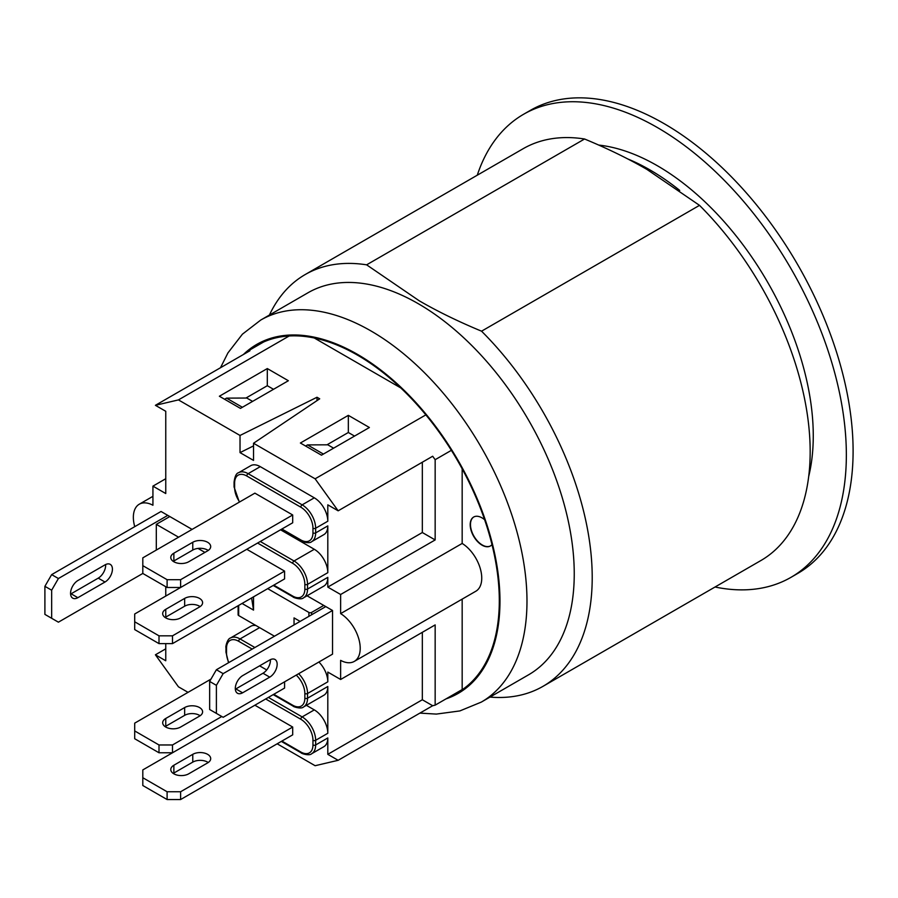 <?xml version="1.0" encoding="UTF-8"?>
<svg xmlns="http://www.w3.org/2000/svg" width="898" height="898" viewBox="0 0 898 898"><rect width="100%" height="100%" fill="white"/><g stroke="black" fill="none" stroke-linecap="round" stroke-linejoin="round"><path stroke-width="1.35" d="M188.041 692.347L178.444 686.813L155.41 654.799L165.76 660.771L165.76 643.619M165.76 617.891L165.76 617.117A10.507 6.062 0 0 0 165.142 617.498M165.76 596.059L165.76 586.708M167.78 515.373L58.404 578.525L51.657 574.619L161.034 511.478L169.812 516.541L156.308 524.342L156.308 550.059M245.962 398.039L267.312 385.713L273.52 389.305M224.579 399.251L226.521 398.128L246.782 398.039L252.585 401.384M134.745 526.655A28.646 16.534 60 0 1 139.28 504.205A28.646 16.534 60 0 1 152.929 505.248L152.929 486.132L165.76 493.541L165.76 411.284L155.41 405.312L178.444 399.902L240.024 435.463L317.005 397.253L319.699 398.813L253.528 443.253L253.528 460.405L240.024 452.614L253.528 445.902M226.521 398.128L242.381 407.277M156.308 524.342L178.59 537.195M198.02 548.42L204.924 552.405M169.812 516.541L192.093 529.405M155.41 654.799L165.76 648.827M240.024 452.614L240.024 435.463M317.005 400.631L317.005 397.253M267.312 368.562L288.37 380.73L240.44 408.399L219.37 396.243L267.312 368.562L267.312 385.713M142.804 777.724L142.804 769.923L254.886 705.211L292.692 727.043L180.61 791.755L167.107 791.755L167.107 799.546L142.804 785.514L142.804 777.724L167.107 791.755M207.618 762.907L188.715 773.818A10.507 6.062 180 0 1 177.265 775.131A10.507 6.062 180 0 1 170.788 769.53A10.507 6.062 180 0 1 173.864 765.242L192.767 754.331A10.507 6.062 180 0 1 204.216 753.018A10.507 6.062 180 0 1 210.693 758.619A10.507 6.062 180 0 1 207.618 762.907M167.107 799.546L180.61 799.546L180.61 791.755M208.235 762.514A10.507 6.062 -0 0 0 192.767 762.121L173.864 773.043A10.507 6.062 -0 0 0 173.247 773.436M292.692 727.043L292.692 734.845L180.61 799.546M134.7 730.938L159.002 744.97L159.002 752.771L134.7 738.74L134.7 723.148L210.996 679.09M221.795 716.514L172.506 744.97L159.002 744.97M259.612 665.845L266.706 669.942M199.513 716.133L180.61 727.043A10.507 6.062 180 0 1 169.161 728.357A10.507 6.062 180 0 1 162.684 722.755A10.507 6.062 180 0 1 165.76 718.467L184.662 707.557A10.507 6.062 180 0 1 196.112 706.232A10.507 6.062 180 0 1 202.6 711.845A10.507 6.062 180 0 1 199.513 716.133M159.002 752.771L172.506 752.771L172.506 744.97M200.142 715.74A10.507 6.062 0 0 0 184.662 715.347L165.76 726.258A10.507 6.062 0 0 0 165.142 726.65M284.587 681.818L284.587 688.059L172.506 752.771M142.804 573.452L142.804 565.661L167.107 579.693L167.107 587.483L142.804 573.452L58.404 622.179L44.9 614.389L44.9 586.315L51.657 590.211L51.657 618.284M51.657 574.619L44.9 586.315M70.583 594.072A10.507 6.062 120 0 0 71.11 593.791L98.241 578.132A10.507 6.062 120 0 0 105.638 564.539M51.657 590.211L58.404 578.525M77.857 597.698A10.507 6.062 -60 0 1 72.727 598.147A10.507 6.062 -60 0 1 71.099 589.806A10.507 6.062 -60 0 1 77.857 580.546L104.987 564.876A10.507 6.062 -60 0 1 110.241 564.359A10.507 6.062 -60 0 1 111.857 572.778A10.507 6.062 -60 0 1 104.987 582.027L77.857 597.698L71.11 593.791M142.804 565.661L142.804 557.86L254.886 493.148L292.692 514.981L180.61 579.693L167.107 579.693M207.618 550.844L188.715 561.755A10.507 6.062 180 0 1 177.265 563.068A10.507 6.062 180 0 1 170.788 557.467A10.507 6.062 180 0 1 173.864 553.179L192.767 542.269A10.507 6.062 180 0 1 204.216 540.955A10.507 6.062 180 0 1 210.693 546.556A10.507 6.062 180 0 1 207.618 550.844M167.107 587.483L180.61 587.483L180.61 579.693M208.235 550.452A10.507 6.062 -0 0 0 192.767 550.059L173.864 560.981A10.507 6.062 -0 0 0 173.247 561.373M292.692 514.981L292.692 522.782L180.61 587.483M327.804 737.954L315.647 744.97L315.647 740.3A1.908 1.1 180 0 1 312.953 740.3L312.953 744.97A17.185 9.923 60 0 1 300.796 751.996A1.908 1.1 120 0 0 301.189 752.861C300.998 753.433 309.372 756.206 311.696 753.714L323.852 746.698A19.094 11.023 60 0 0 327.804 737.954L327.804 754.331L422.329 699.755L422.329 632.315M318.891 662.017A19.094 11.023 60 0 1 327.804 681.829L327.804 672.074L340.634 679.483L435.16 624.907L435.16 705.143L432.679 705.727L338.153 760.303L327.804 754.331M306.386 705.323L314.3 709.891A19.094 11.023 60 0 1 327.804 733.284L327.804 686.499A19.094 11.023 60 0 1 323.852 695.243L303.591 706.939A19.094 11.023 -120 0 0 307.543 698.195L307.543 693.514L327.804 681.829M422.329 532.525L435.16 539.934L340.634 594.498L327.804 587.101L422.329 532.525L422.329 462.212M239.339 502.128L234.064 486.918A1.908 1.1 0 0 0 234.625 487.693L234.625 483.012A17.185 9.923 60 0 1 246.782 475.996A1.908 1.1 -60 0 1 248.129 473.661A19.094 11.023 -120 0 0 238.587 472.718L250.733 465.692A19.094 11.023 60 0 1 260.285 466.646L314.3 497.829A19.094 11.023 60 0 1 327.804 521.222L327.804 504.844L338.153 510.816L432.679 456.24L435.16 459.697L435.16 539.934M280.535 529.798L314.3 549.284A19.094 11.023 60 0 1 327.804 572.677L327.804 525.891A19.094 11.023 60 0 1 323.852 534.636L311.696 541.651A19.094 11.023 -120 0 0 315.647 532.907L315.647 528.237L327.804 521.222M327.804 587.101L327.804 577.347A19.094 11.023 60 0 1 323.852 586.091L303.591 597.787A19.094 11.023 -120 0 0 307.543 589.043L307.543 584.374A19.094 11.023 -120 0 0 294.039 560.981L260.285 541.483M326.984 444.813L348.334 432.499L354.542 436.08M323.403 454.062L307.543 444.903L327.804 444.813L333.607 448.169M159.002 643.619L172.506 643.619L284.587 578.907L284.587 571.117L246.782 549.284L134.7 613.996L134.7 621.786L159.002 635.829L159.002 643.619L134.7 629.588L134.7 621.786M311.595 614.771L311.595 612.436L323.751 605.42L325.783 606.588L216.396 669.74L209.649 681.436L216.396 685.331L223.153 673.635L216.396 669.74M238.116 605.746L238.116 614.771A1.908 1.1 0 0 0 238.677 615.557L238.677 605.42M253.528 596.844L253.528 610.101L242.056 603.467M253.528 610.101L251.62 597.945M294.039 624.907L294.039 617.891L300.123 621.405M267.716 588.661L308.901 612.436L308.901 616.331M274.462 636.211L238.677 615.557M311.595 612.436A1.908 1.1 180 0 1 308.901 612.436M254.886 647.514L240.024 638.938A19.094 11.023 -120 0 0 230.483 637.995L250.733 626.299A19.094 11.023 60 0 1 256.065 625.592M307.543 444.903L305.601 446.025M307.06 595.789L323.751 605.42M216.396 685.331L216.396 713.394L223.153 717.3L332.529 654.148L332.529 610.483L325.783 606.588M253.528 443.253L315.119 478.814L338.153 510.816M348.334 415.347L369.392 427.504L321.462 455.185L300.392 443.017L348.334 415.347L348.334 432.499M332.529 610.483L223.153 673.635M242.606 675.655L269.737 659.996A10.507 6.062 -60 0 1 274.99 659.469A10.507 6.062 -60 0 1 276.595 667.888A10.507 6.062 -60 0 1 269.737 677.148L242.606 692.807A10.507 6.062 -60 0 1 237.476 693.256A10.507 6.062 -60 0 1 235.848 684.916A10.507 6.062 -60 0 1 242.606 675.655M216.396 713.394L209.649 709.499L209.649 681.436M235.332 689.181A10.507 6.062 120 0 0 235.86 688.912L262.991 673.242A10.507 6.062 120 0 0 270.388 659.648M242.606 692.807L235.86 688.912M473.796 516.956A16.714 9.642 -120 0 0 470.473 524.533A16.714 9.642 -120 0 0 477.68 541.258A16.714 9.642 -120 0 0 490.51 545.905M491.981 544.592A16.714 9.642 60 0 1 490.375 545.984A16.714 9.642 60 0 1 477.5 541.505A16.714 9.642 60 0 1 470.204 524.69A16.714 9.642 60 0 1 473.661 517.035A16.714 9.642 60 0 1 484.617 519.695M422.329 699.755L432.679 705.727M247.455 352.173L247.455 351.32L249.936 350.736L155.41 405.312M152.929 486.132L165.76 478.724M338.153 760.303L315.119 765.713L277.168 743.802M251.227 349.142A200.523 115.775 60 0 1 257.255 345.225A200.523 115.775 60 0 1 263.664 341.97A200.523 115.775 60 0 1 289.178 335.975A200.523 115.775 60 0 1 425.854 414.876A200.523 115.775 60 0 1 451.368 450.336A200.523 115.775 60 0 1 457.767 692.538A200.523 115.775 60 0 1 451.368 695.793L462.167 689.552L462.167 599.123M451.368 695.793L435.16 705.143M340.634 594.498L340.634 613.615A28.646 16.534 60 0 1 358.796 638.893A28.646 16.534 60 0 1 354.283 661.411A28.646 16.534 60 0 1 340.634 660.367L340.634 679.483M462.167 468.835L462.167 543.447L340.634 613.615M451.368 450.336L435.16 459.697M425.854 414.876L315.119 478.814M314.278 337.996L400.744 387.914M289.178 335.975L178.444 399.902M263.664 341.97L247.455 351.32M462.167 543.447A28.646 16.534 60 0 1 480.329 568.726A28.646 16.534 60 0 1 475.817 591.243L354.283 661.411M262.036 342.913A200.523 115.775 60 0 1 262.8 342.363M463.031 689.17A200.523 115.775 60 0 1 462.167 689.552M489.994 697.084A237.757 137.271 -120 0 0 542.964 686.353L760.92 560.52A237.757 137.271 60 0 0 699.508 205.35L646.874 169.385C628.656 158.823 607.89 148.686 584.564 138.999A237.757 137.271 60 0 0 523.152 148.709L305.208 274.541A237.757 137.271 -120 0 0 269.422 315.041M808.671 476.58A220.571 127.348 -120 0 0 759.506 268.771A220.571 127.348 -120 0 0 598.73 145.072M260.734 320.058L307.992 292.77A220.571 127.348 60 0 1 418.277 303.704A220.571 127.348 60 0 1 562.373 498.064A220.571 127.348 60 0 1 528.563 674.813L481.306 702.101A220.571 127.348 -120 0 0 526.98 601.132A220.571 127.348 -120 0 0 371.02 330.98A220.571 127.348 -120 0 0 260.734 320.058L242.415 334.179L227.924 352.925L220.493 367.742M699.508 205.35L481.553 331.182A237.757 137.271 -120 0 1 542.964 686.353M584.564 138.999L366.62 264.831A237.757 137.271 -120 0 0 305.208 274.541M366.62 264.831L419.243 300.796C437.461 311.359 458.227 321.495 481.553 331.182M790.97 577.347L797.727 573.44A267.357 154.366 -120 0 0 797.727 264.719A267.357 154.366 -120 0 0 530.37 110.364L523.613 114.259A267.357 154.366 60 0 1 790.981 268.625A267.357 154.366 60 0 1 790.97 577.347A267.357 154.366 60 0 1 715.033 587.011M477.276 175.189A267.357 154.366 60 0 1 523.613 114.259M284.587 571.117L172.506 635.829L159.002 635.829M199.513 606.981L180.61 617.891A10.507 6.062 180 0 1 169.161 619.205A10.507 6.062 180 0 1 162.684 613.603A10.507 6.062 180 0 1 165.76 609.315L184.662 598.405A10.507 6.062 180 0 1 196.112 597.091A10.507 6.062 180 0 1 202.6 602.693A10.507 6.062 180 0 1 199.513 606.981M172.506 643.619L172.506 635.829M200.142 606.588A10.507 6.062 0 0 0 184.662 606.195L165.76 617.117L165.76 609.315M192.767 754.331L192.767 762.121M173.864 765.242L173.864 773.043M184.662 707.557L184.662 715.347M165.76 718.467L165.76 726.258M104.987 582.027L98.241 578.132M192.767 542.269L192.767 550.059M173.864 553.179L173.864 560.981M327.804 686.499L307.543 698.195A1.908 1.1 0 0 1 304.849 698.195A17.185 9.923 60 0 1 292.692 705.211A1.908 1.1 120 0 0 293.085 706.086C292.894 706.647 301.279 709.431 303.591 706.939M314.3 709.891L302.143 716.907A19.094 11.023 -120 0 1 315.647 740.3L327.804 733.284M327.804 525.891L315.647 532.907A1.908 1.1 180 0 1 312.953 532.907A17.185 9.923 60 0 1 300.796 539.934L281.893 529.012M327.804 572.677L307.543 584.374A1.908 1.1 0 0 1 304.849 584.374L304.849 589.043A17.185 9.923 60 0 1 292.692 596.059L273.789 585.148M327.804 577.347L307.543 589.043A1.908 1.1 0 0 1 304.849 589.043M257.58 543.043L292.692 563.315A17.185 9.923 60 0 1 304.849 584.374M312.953 744.97A1.908 1.1 0 0 0 315.647 744.97A19.094 11.023 -120 0 1 311.696 753.714M268.39 697.42L302.143 716.907A1.908 1.1 120 0 0 300.796 719.242A17.185 9.923 60 0 1 312.953 740.3M300.796 751.996L281.893 741.075M265.685 698.981L300.796 719.242M298.641 673.713A19.094 11.023 -120 0 1 307.543 693.514A1.908 1.1 180 0 1 304.849 693.514L304.849 698.195M296.217 675.105A17.185 9.923 60 0 1 304.849 693.514M292.692 705.211L273.789 694.3M259.612 627.635L240.024 638.938A1.908 1.1 120 0 0 238.677 641.284L252.181 649.074M228.844 662.556A17.185 9.923 60 0 1 226.521 652.981A1.908 1.1 180 0 1 225.97 652.195L228.53 662.735M230.483 637.995C227.172 638.759 225.376 647.413 225.97 647.525A1.908 1.1 0 0 0 226.521 648.3A17.185 9.923 60 0 1 238.677 641.284M226.521 652.981L226.521 648.3M234.625 483.012A1.908 1.1 180 0 1 234.064 482.237L234.064 486.918M239.643 501.948A17.185 9.923 60 0 1 234.625 487.693M281.332 529.337L301.189 540.798A1.908 1.1 -60 0 1 300.796 539.934M246.782 475.996L300.796 507.179A1.908 1.1 -60 0 1 302.143 504.844L248.129 473.661L260.285 466.646M300.796 507.179A17.185 9.923 60 0 1 312.953 528.237A1.908 1.1 0 0 0 315.647 528.237A19.094 11.023 -120 0 0 302.143 504.844L314.3 497.829M312.953 528.237L312.953 532.907M292.692 563.315A1.908 1.1 -60 0 1 294.039 560.981L314.3 549.284M273.228 585.474L293.085 596.934A1.908 1.1 -60 0 1 292.692 596.059M269.737 677.148L262.991 673.242M679.719 190.41A220.571 127.348 -120 0 0 627.736 158.935M243.392 354.519A201.478 116.325 60 0 1 402.439 388.711A201.478 116.325 60 0 1 499.973 601.132A201.478 116.325 60 0 1 445.98 698.902M184.662 598.405L184.662 606.195M281.332 741.4L301.189 752.861M273.228 694.625L293.085 706.086M225.97 647.525L225.97 652.195M238.587 472.718C236.309 473.235 234.805 476.411 234.064 482.237M301.189 540.798C300.998 541.371 309.372 544.143 311.696 541.651M293.085 596.934C292.894 597.507 301.279 600.279 303.591 597.787M152.929 496.325L139.28 504.205M419.894 713.113L436.338 714.09L459.866 710.924L481.306 702.101"/></g></svg>
